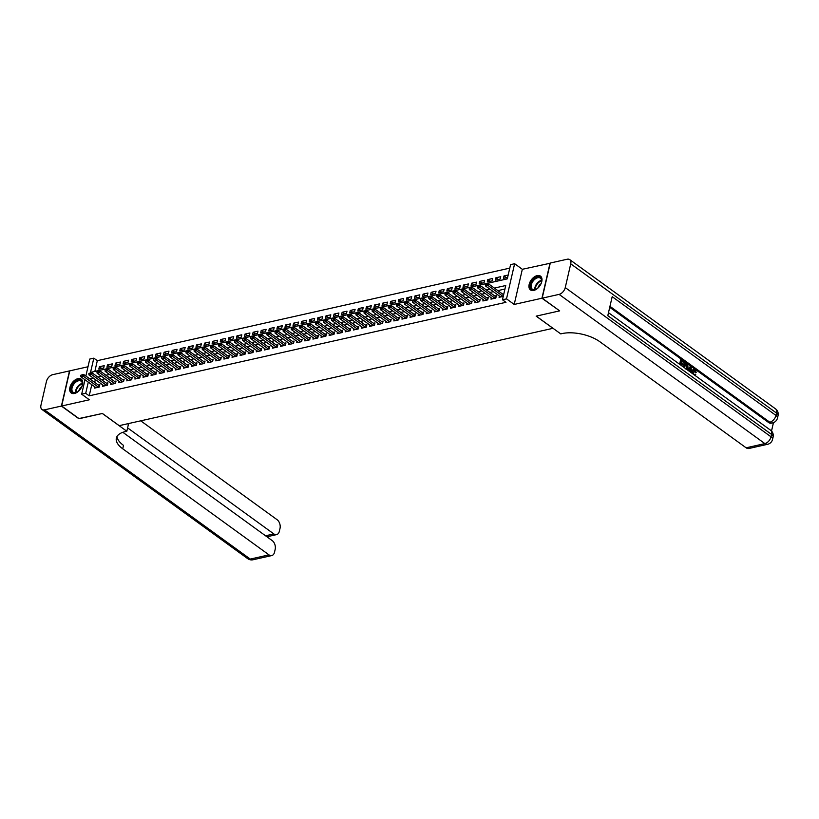 <?xml version="1.0" encoding="UTF-8"?>
<svg xmlns="http://www.w3.org/2000/svg" width="819" height="819" viewBox="0 0 819 819"><rect width="100%" height="100%" fill="white"/><g stroke="black" fill="none" stroke-linecap="round" stroke-linejoin="round"><path stroke-width="1.23" d="M537.182 275.604A8.518 5.201 -54.1 0 0 529.954 282.156A8.518 5.201 -54.1 0 0 530.466 289.916A8.518 5.201 -54.1 0 0 533.753 290.428A8.518 5.201 -54.1 0 0 540.98 283.876A8.518 5.201 -54.1 0 0 540.468 276.116A8.518 5.201 -54.1 0 0 537.182 275.604M77.938 378.654A8.518 5.201 -54.1 0 0 70.71 385.206A8.518 5.201 -54.1 0 0 71.222 392.966A8.518 5.201 -54.1 0 0 74.509 393.478A8.518 5.201 -54.1 0 0 81.736 386.926A8.518 5.201 -54.1 0 0 81.224 379.166A8.518 5.201 -54.1 0 0 77.938 378.654M85.852 376.054L89.773 359.05L93.827 358.149L90.53 372.389L507.289 278.869L510.585 264.629L514.629 263.718L506.511 298.863L502.467 299.774L505.753 285.524L494.359 288.083M550.245 263.227L522.327 269.297L514.629 263.718M88.002 366.758L69.758 370.853L61.65 405.999L89.363 399.785L81.665 394.195L85.002 379.74M509.776 268.13L97.318 360.677L93.827 358.149M559.479 310.718L541.932 298.229L550.04 263.083M559.428 310.913L536.158 316.134L552.958 328.317L119.205 425.655L102.406 413.472L79.146 418.693L61.65 405.999M499.365 296.007L499.058 297.328L503.245 296.386M491.277 297.829L490.97 299.15L495.823 298.055L496.375 295.679L494.748 296.048M483.179 299.641L482.872 300.962L487.735 299.877L488.278 297.502L486.66 297.86M475.092 301.453L474.785 302.774L479.637 301.689L480.19 299.314L478.562 299.682M466.994 303.276L466.687 304.596L471.549 303.501L472.092 301.126L470.475 301.494M458.906 305.088L458.599 306.408L463.452 305.323L464.004 302.948L462.377 303.306M450.808 306.91L450.511 308.22L455.364 307.135L455.907 304.76L454.289 305.129M442.721 308.722L442.414 310.043L447.266 308.947L447.819 306.572L446.191 306.941M434.623 310.534L434.326 311.855L439.179 310.77L439.721 308.394L438.104 308.753M426.535 312.356L426.228 313.677L431.081 312.582L431.633 310.206L430.006 310.575M418.437 314.168L418.14 315.489L422.993 314.404L423.536 312.029L421.918 312.387M410.35 315.98L410.043 317.301L414.895 316.216L415.448 313.841L413.83 314.209M402.252 317.803L401.955 319.123L406.808 318.028L407.36 315.653L405.733 316.021M394.164 319.615L393.857 320.935L398.72 319.85L399.262 317.475L397.645 317.833M386.077 321.437L385.769 322.747L390.622 321.662L391.175 319.287L389.547 319.656M377.979 323.249L377.672 324.57L382.534 323.474L383.077 321.099L381.459 321.468M369.891 325.061L369.584 326.382L374.437 325.297L374.989 322.921L373.362 323.28M361.793 326.883L361.486 328.204L366.349 327.109L366.892 324.733L365.274 325.102M353.706 328.695L353.398 330.016L358.251 328.931L358.804 326.556L357.176 326.914M345.608 330.507L345.301 331.828L350.163 330.743L350.706 328.368L349.089 328.736M337.52 332.33L337.213 333.65L342.066 332.555L342.618 330.18L340.991 330.548M329.422 334.142L329.125 335.462L333.978 334.377L334.521 332.002L332.903 332.36M321.335 335.964L321.028 337.274L325.88 336.189L326.433 333.814L324.805 334.183M313.237 337.776L312.94 339.097L317.792 338.001L318.335 335.626L316.718 335.995M305.149 339.588L304.842 340.909L309.695 339.824L310.247 337.448L308.62 337.807M297.051 341.41L296.754 342.731L301.607 341.636L302.15 339.261L300.532 339.629M288.964 343.222L288.657 344.543L293.509 343.458L294.062 341.083L292.444 341.441M280.866 345.034L280.569 346.355L285.421 345.27L285.974 342.895L284.347 343.263M272.778 346.857L272.471 348.177L277.334 347.082L277.876 344.707L276.259 345.075M264.691 348.669L264.383 349.989L269.236 348.904L269.789 346.529L268.161 346.887M256.593 350.491L256.286 351.801L261.148 350.716L261.691 348.341L260.073 348.71M248.505 352.303L248.198 353.624L253.051 352.528L253.603 350.153L251.976 350.522M240.407 354.115L240.1 355.436L244.963 354.351L245.505 351.975L243.888 352.334M232.32 355.937L232.012 357.258L236.865 356.163L237.418 353.788L235.79 354.156M224.222 357.749L223.915 359.07L228.777 357.985L229.32 355.61L227.702 355.968M216.134 359.561L215.827 360.882L220.68 359.797L221.232 357.422L219.605 357.79M208.036 361.384L207.729 362.704L212.592 361.609L213.135 359.234L211.517 359.602M199.949 363.196L199.641 364.516L204.494 363.431L205.047 361.056L203.419 361.414M191.851 365.018L191.554 366.339L196.406 365.243L196.949 362.868L195.332 363.237M183.763 366.83L183.456 368.151L188.309 367.055L188.861 364.68L187.234 365.049M175.665 368.642L175.368 369.963L180.221 368.878L180.764 366.502L179.146 366.861M167.578 370.464L167.271 371.785L172.123 370.69L172.676 368.315L171.048 368.683M159.48 372.276L159.183 373.597L164.035 372.512L164.588 370.137L162.961 370.495M151.392 374.088L151.085 375.409L155.938 374.324L156.49 371.949L154.873 372.317M143.305 375.911L142.997 377.231L147.85 376.136L148.403 373.761L146.775 374.129M135.207 377.723L134.9 379.043L139.762 377.958L140.305 375.583L138.687 375.941M127.119 379.545L126.812 380.866L131.664 379.77L132.217 377.395L130.59 377.764M119.021 381.357L118.714 382.678L123.577 381.582L124.119 379.217L122.502 379.576M110.934 383.169L110.626 384.49L115.479 383.405L116.032 381.03L114.404 381.388M102.836 384.991L102.529 386.312L107.391 385.217L107.934 382.842L106.316 383.21M101.751 368.468L99.375 366.748L104.228 365.663L103.685 368.038L98.823 369.123L99.375 366.748M109.838 366.656L107.463 364.936L112.326 363.851L111.773 366.226L106.92 367.311L107.463 364.936M117.926 364.844L115.561 363.124L120.413 362.029L119.871 364.404L115.008 365.499L115.561 363.124M126.024 363.022L123.649 361.302L128.511 360.217L127.959 362.592L123.106 363.677L123.649 361.302M134.111 361.21L131.746 359.49L136.599 358.394L136.056 360.769L131.194 361.865L131.746 359.49M142.209 359.387L139.834 357.668L144.697 356.582L144.144 358.957L139.291 360.043L139.834 357.668M150.297 357.575L147.932 355.856L152.784 354.77L152.232 357.145L147.379 358.231L147.932 355.856M158.395 355.763L156.019 354.043L160.872 352.948L160.329 355.323L155.477 356.419L156.019 354.043M166.482 353.941L164.117 352.221L168.97 351.136L168.417 353.511L163.565 354.596L164.117 352.221M174.58 352.129L172.205 350.409L177.058 349.324L176.515 351.699L171.662 352.784L172.205 350.409M182.668 350.317L180.303 348.597L185.155 347.502L184.603 349.877L179.75 350.972L180.303 348.597M190.766 348.495L188.39 346.775L193.243 345.69L192.7 348.065L187.848 349.15L188.39 346.775M198.853 346.683L196.488 344.963L201.341 343.867L200.788 346.242L195.936 347.338L196.488 344.963M206.951 344.86L204.576 343.141L209.429 342.055L208.886 344.43L204.023 345.516L204.576 343.141M215.039 343.048L212.664 341.328L217.526 340.243L216.974 342.618L212.121 343.704L212.664 341.328M223.137 341.236L220.761 339.516L225.614 338.421L225.071 340.796L220.209 341.892L220.761 339.516M231.224 339.414L228.849 337.694L233.712 336.609L233.159 338.984L228.306 340.069L228.849 337.694M239.312 337.602L236.947 335.882L241.8 334.797L241.257 337.172L236.394 338.257L236.947 335.882M247.41 335.79L245.035 334.07L249.897 332.975L249.345 335.35L244.492 336.445L245.035 334.07M255.497 333.968L253.132 332.248L257.985 331.163L257.442 333.538L252.58 334.623L253.132 332.248M263.595 332.156L261.22 330.436L266.083 329.34L265.53 331.715L260.677 332.811L261.22 330.436M271.683 330.333L269.318 328.614L274.17 327.528L273.618 329.903L268.765 330.989L269.318 328.614M279.781 328.521L277.406 326.801L282.258 325.716L281.716 328.091L276.863 329.177L277.406 326.801M287.868 326.709L285.503 324.989L290.356 323.894L289.803 326.269L284.951 327.365L285.503 324.989M295.966 324.887L293.591 323.167L298.444 322.082L297.901 324.457L293.048 325.542L293.591 323.167M304.054 323.075L301.689 321.355L306.541 320.27L305.989 322.635L301.136 323.73L301.689 321.355M312.152 321.263L309.777 319.543L314.629 318.448L314.087 320.823L309.234 321.918L309.777 319.543M320.239 319.441L317.874 317.721L322.727 316.636L322.174 319.011L317.322 320.096L317.874 317.721M328.337 317.629L325.962 315.909L330.815 314.813L330.272 317.188L325.409 318.284L325.962 315.909M336.425 315.806L334.05 314.087L338.912 313.001L338.36 315.376L333.507 316.462L334.05 314.087M344.523 313.994L342.147 312.274L347 311.189L346.457 313.564L341.595 314.65L342.147 312.274M352.61 312.182L350.235 310.462L355.098 309.367L354.545 311.742L349.693 312.838L350.235 310.462M360.708 310.36L358.333 308.64L363.186 307.555L362.643 309.93L357.78 311.015L358.333 308.64M368.796 308.548L366.421 306.828L371.283 305.743L370.731 308.108L365.878 309.203L366.421 306.828M376.883 306.736L374.518 305.016L379.371 303.921L378.828 306.296L373.966 307.391L374.518 305.016M384.981 304.914L382.606 303.194L387.469 302.109L386.916 304.484L382.063 305.569L382.606 303.194M393.069 303.102L390.704 301.382L395.557 300.286L395.004 302.661L390.151 303.757L390.704 301.382M401.167 301.279L398.792 299.559L403.654 298.474L403.102 300.849L398.249 301.935L398.792 299.559M409.254 299.467L406.889 297.747L411.742 296.662L411.189 299.037L406.337 300.123L406.889 297.747M417.352 297.655L414.977 295.935L419.83 294.84L419.287 297.215L414.434 298.311L414.977 295.935M425.44 295.833L423.075 294.113L427.927 293.028L427.375 295.403L422.522 296.488L423.075 294.113M433.538 294.021L431.163 292.301L436.015 291.216L435.473 293.581L430.62 294.676L431.163 292.301M441.625 292.209L439.26 290.489L444.113 289.394L443.56 291.769L438.708 292.864L439.26 290.489M449.723 290.387L447.348 288.667L452.201 287.582L451.658 289.957L446.795 291.042L447.348 288.667M457.811 288.575L455.446 286.855L460.298 285.759L459.746 288.134L454.893 289.23L455.446 286.855M465.909 286.752L463.534 285.032L468.386 283.947L467.844 286.322L462.981 287.408L463.534 285.032M473.996 284.94L471.621 283.22L476.484 282.135L475.931 284.51L471.079 285.596L471.621 283.22M482.094 283.128L479.719 281.408L484.572 280.313L484.029 282.688L479.166 283.783L479.719 281.408M490.182 281.306L487.807 279.586L492.669 278.501L492.117 280.876L487.264 281.961L487.807 279.586M498.269 279.494L495.904 277.774L500.757 276.679L500.214 279.054L495.352 280.149L495.904 277.774M97.318 360.677L94.84 371.427M508.179 275.02L503.992 275.962L503.45 278.337L507.637 277.395M91.789 384.664L89.21 395.833L505.968 302.313L502.467 299.774M504.944 289.025L497.86 290.622M493.335 291.636L489.772 292.434M485.237 293.448L481.674 294.246M477.149 295.27L473.587 296.068M469.052 297.082L465.489 297.881M460.964 298.894L457.401 299.703M452.866 300.716L449.303 301.515M444.778 302.528L441.216 303.327M436.691 304.351L433.128 305.149M428.593 306.163L425.03 306.961M420.505 307.975L416.943 308.773M412.407 309.797L408.845 310.596M404.32 311.609L400.757 312.408M396.222 313.421L392.659 314.23M388.134 315.243L384.572 316.042M380.036 317.055L376.474 317.854M371.949 318.878L368.386 319.676M363.851 320.69L360.288 321.488M355.763 322.502L352.201 323.3M347.666 324.324L344.103 325.123M339.578 326.136L336.015 326.935M331.48 327.948L327.917 328.757M323.392 329.77L319.83 330.569M315.295 331.582L311.732 332.381M307.207 333.405L303.644 334.203M299.119 335.217L295.557 336.015M291.021 337.029L287.459 337.827M282.934 338.851L279.371 339.65M274.836 340.663L271.273 341.462M266.748 342.475L263.186 343.284M258.65 344.297L255.088 345.096M250.563 346.109L247 346.908M242.465 347.932L238.902 348.73M234.377 349.744L230.815 350.542M226.279 351.556L222.717 352.354M218.192 353.378L214.629 354.177M210.094 355.19L206.531 355.989M202.006 357.002L198.444 357.811M193.908 358.824L190.346 359.623M185.821 360.636L182.258 361.435M177.733 362.459L174.171 363.257M169.635 364.271L166.073 365.069M161.548 366.083L157.985 366.881M153.45 367.905L149.887 368.704M145.362 369.717L141.8 370.516M137.264 371.529L133.702 372.338M129.177 373.351L125.614 374.15M121.079 375.163L117.516 375.962M112.991 376.986L109.429 377.784M104.893 378.798L101.331 379.596M96.806 380.61L93.243 381.408M94.748 386.803L94.441 388.124L99.294 387.039L99.846 384.664L98.219 385.022M503.798 294.011L502.846 294.226M522.327 269.297L514.209 304.443L541.932 298.229M514.209 304.443L506.511 298.863M89.21 395.833L85.708 393.294L81.665 394.195M88.288 382.125L85.708 393.294M489.834 289.097L486.271 289.895M481.736 290.909L478.173 291.718M473.648 292.731L470.086 293.53M465.561 294.543L461.998 295.342M457.463 296.365L453.9 297.164M449.375 298.177L445.812 298.976M441.277 299.989L437.715 300.788M433.19 301.812L429.627 302.61M425.092 303.624L421.529 304.422M417.004 305.436L413.441 306.245M408.906 307.258L405.344 308.057M400.819 309.07L397.256 309.869M392.721 310.892L389.158 311.691M384.633 312.704L381.07 313.503M376.535 314.516L372.973 315.315M368.448 316.339L364.885 317.137M360.35 318.151L356.787 318.949M352.262 319.963L348.699 320.772M344.175 321.785L340.612 322.584M336.077 323.597L332.514 324.396M327.989 325.419L324.426 326.218M319.891 327.231L316.329 328.03M311.804 329.043L308.241 329.842M303.706 330.866L300.143 331.664M295.618 332.678L292.055 333.476M287.52 334.49L283.958 335.299M279.433 336.312L275.87 337.111M271.335 338.124L267.772 338.923M263.247 339.946L259.684 340.745M255.149 341.758L251.587 342.557M247.062 343.57L243.499 344.369M238.964 345.393L235.401 346.191M230.876 347.205L227.313 348.003M222.778 349.017L219.216 349.826M214.691 350.839L211.128 351.638M206.603 352.651L203.04 353.45M198.505 354.473L194.942 355.272M190.417 356.285L186.855 357.084M182.32 358.098L178.757 358.896M174.232 359.92L170.669 360.718M166.134 361.732L162.572 362.53M158.047 363.544L154.484 364.353M149.949 365.366L146.386 366.165M141.861 367.178L138.298 367.977M133.763 369L130.201 369.799M125.676 370.812L122.113 371.611M117.578 372.625L114.015 373.423M109.49 374.447L105.927 375.245M101.392 376.259L97.83 377.057M93.305 378.071L89.742 378.88M506.367 277.682L503.992 275.962M81.972 374.979L80.753 375.256L81.972 374.979L83.323 376.218L83.712 374.508L99.56 385.903M96.058 387.756L80.897 376.76L83.323 376.218L98.495 387.213M80.753 375.256L80.897 376.76M83.712 374.508L82.033 374.692M78.235 391.41A7.371 4.505 125.9 0 1 76.843 392.311A7.371 4.505 125.9 0 1 71.171 390.1A7.371 4.505 125.9 0 1 75.338 381.531A7.371 4.505 125.9 0 1 82.35 384.715A7.371 4.505 125.9 0 1 78.235 391.41M82.309 384.92A6.828 4.167 -54.1 0 0 81.142 381.204A6.828 4.167 -54.1 0 0 75.788 382.156A6.828 4.167 -54.1 0 0 73.126 392.25A6.828 4.167 -54.1 0 0 77.017 392.219M81.705 386.875A4.863 2.969 -54.1 0 0 81.286 387.172A4.863 2.969 -54.1 0 0 78.696 391.032M81.675 379.566A8.466 5.17 -54.1 0 0 75.123 380.804A8.466 5.17 -54.1 0 0 71.734 393.274M537.479 288.36A7.371 4.505 125.9 0 1 536.087 289.261A7.371 4.505 125.9 0 1 530.415 287.049A7.371 4.505 125.9 0 1 534.582 278.48A7.371 4.505 125.9 0 1 541.594 281.664A7.371 4.505 125.9 0 1 537.479 288.36M541.564 281.869A6.828 4.167 -54.1 0 0 540.386 278.153A6.828 4.167 -54.1 0 0 535.032 279.105A6.828 4.167 -54.1 0 0 532.37 289.199A6.828 4.167 -54.1 0 0 536.271 289.168M540.949 283.824A4.863 2.969 -54.1 0 0 540.53 284.121A4.863 2.969 -54.1 0 0 537.94 287.981M540.919 276.515A8.466 5.17 -54.1 0 0 534.367 277.754A8.466 5.17 -54.1 0 0 530.978 290.213M78.952 418.55L102.324 413.482L126.822 431.255L125.45 431.562A27.303 12.316 -167 0 0 116.349 438.104A27.303 12.316 -167 0 0 122.717 448.792L269.001 554.872A6.552 4.259 77.4 0 0 271.754 555.569A6.552 4.259 77.4 0 0 274.519 552.211L275.164 549.416A6.552 4.259 77.4 0 0 272.287 540.673L122.84 432.299M127.59 423.771L128.419 424.365L126.822 431.255M61.405 406.06L69.513 370.905L52.6 374.703A6.552 4.003 -54.1 0 0 46.437 381.49L40.95 405.241A6.552 4.003 -54.1 0 0 41.964 409.459A6.552 4.003 -54.1 0 0 44.492 409.848L61.405 406.06L78.9 418.744M127.6 427.876L273.843 533.927A6.552 4.259 77.4 0 0 276.587 534.623A6.552 4.259 77.4 0 0 279.351 531.275L280.006 528.47A6.552 4.259 77.4 0 0 277.119 519.727L140.735 420.823M117.015 436.455A27.303 12.316 -167 0 0 123.505 445.372L122.717 448.792M694.205 374.836L695.239 374.109L695.781 374.723L695.157 375.532M691.605 372.952L691.727 371.15L693.365 369.297M692.372 373.505L692.372 371.007L693.683 369.174L694.973 369.523L696.211 372.358L694.932 372.246L693.652 370.065M687.489 369.963L690.448 366.328L691.113 366.82L691.42 372.819M690.141 371.887L688.718 370.29M679.616 364.26L680.63 359.828L684.244 361.834L684.09 362.489L681.603 361.302M684.09 362.489L681.725 360.769L681.316 362.52L683.527 364.127L682.729 364.926L681.039 363.708M771.518 431.05L773.453 422.655M767.618 444.297A6.552 6.552 0 0 0 772.563 439.373A6.552 2.959 13 0 0 771.037 436.814A6.552 4.003 125.9 0 1 764.864 443.601A6.552 4.259 77.4 0 0 767.618 444.297L748.883 448.495A6.552 4.259 -102.6 0 1 746.129 447.809L764.864 443.601L559.09 294.379A6.552 4.003 -54.1 0 0 565.253 287.592L771.037 436.814L771.59 434.439L607.8 315.663L612.192 296.673L775.972 415.438A6.552 4.003 125.9 0 1 769.799 422.225A6.552 4.259 77.4 0 0 772.552 422.921L771.334 423.198A6.552 4.259 -102.6 0 1 768.591 422.502L769.799 422.225L609.96 306.316M609.735 307.309L768.591 422.502M683.486 367.066L684.51 362.643L686.598 363.534L687.837 365.008L687.95 367.813L686.977 369.594M559.09 294.379L542.178 298.177L559.674 310.862L536.24 316.124L560.739 333.886L562.121 333.579A27.303 12.316 13 0 1 599.846 341.728L746.129 447.809M565.253 287.592L570.741 263.841A6.552 4.003 -54.1 0 0 569.727 259.623A6.552 4.003 -54.1 0 0 567.198 259.234L550.286 263.032L542.178 298.177M683.374 364.783L681.162 363.186L680.732 365.069M680.139 364.639L681.285 359.684M684.019 367.444L685.155 362.5M685.452 368.591L686.537 368.908L687.366 367.373L686.445 364.199L685.595 363.585L684.602 367.874M685.892 369.052L686.711 367.516L686.465 364.967L685.472 364.107M687.366 367.373L686.711 367.516M687.121 364.824L686.465 364.967M686.445 364.199L685.8 364.342M690.806 372.379L690.765 371.171L688.974 369.871L688.472 370.679M687.858 370.239L690.448 366.328M690.1 368.079L689.311 369.349L690.745 370.383L690.632 367.229L690.1 368.079M690.765 371.171L690.12 371.314M690.069 369.901L689.987 367.383M696.211 372.358L694.788 370.168L692.966 371.427L693.734 374.682L695.239 374.109M693.969 369.922L694.788 370.168L694.143 370.311M695.577 372.102L694.932 372.246M692.372 371.007L691.727 371.15M90.059 373.167L88.851 373.433L90.059 373.167L91.411 374.396L91.81 372.686L107.647 384.091M104.156 385.944L88.984 374.938L91.411 374.396L106.583 385.401M88.851 373.433L88.984 374.938M91.81 372.686L90.131 372.88M98.157 371.345L96.939 371.621L98.157 371.345L99.508 372.584L99.898 370.874L115.745 382.278M112.244 384.131L97.082 373.126L99.508 372.584L114.68 383.579M96.939 371.621L97.082 373.126M99.898 370.874L98.219 371.058M106.245 369.533L105.027 369.799L106.245 369.533L107.596 370.772L107.995 369.062L123.833 380.456M120.342 382.309L105.17 371.314L107.596 370.772L122.768 381.767M105.027 369.799L105.17 371.314M107.995 369.062L106.306 369.246M114.332 367.711L113.124 367.987L114.332 367.711L115.694 368.949L116.083 367.24L131.931 378.644M128.429 380.497L113.257 369.492L115.694 368.949L130.856 379.955M113.124 367.987L113.257 369.492M116.083 367.24L114.404 367.434M122.43 365.898L121.212 366.175L122.43 365.898L123.782 367.137L124.181 365.428L140.018 376.832M136.527 378.685L121.355 367.68L123.782 367.137L138.954 378.132M121.212 366.175L121.355 367.68M124.181 365.428L122.492 365.612M130.518 364.086L129.31 364.353L130.518 364.086L131.879 365.315L132.268 363.605L148.106 375.01M144.615 376.863L129.443 365.868L131.879 365.315L147.041 376.32M129.31 364.353L129.443 365.868M132.268 363.605L130.59 363.8M138.616 362.264L137.397 362.541L138.616 362.264L139.967 363.503L140.366 361.793L156.204 373.198M152.713 375.051L137.541 364.046L139.967 363.503L155.139 374.508M137.397 362.541L137.541 364.046M140.366 361.793L138.677 361.978M146.703 360.452L145.495 360.729L146.703 360.452L148.055 361.691L148.454 359.981L164.291 371.376M160.8 373.229L145.628 362.233L148.055 361.691L163.227 372.686M145.495 360.729L145.628 362.233M148.454 359.981L146.775 360.165M154.801 358.64L153.583 358.906L154.801 358.64L156.153 359.869L156.542 358.159L172.389 369.564M168.898 371.416L153.726 360.411L156.153 359.869L171.325 370.874M153.583 358.906L153.726 360.411M156.542 358.159L154.863 358.353M162.889 356.818L161.681 357.094L162.889 356.818L164.24 358.057L164.639 356.347L180.477 367.751M176.986 369.604L161.814 358.599L164.24 358.057L179.412 369.052M161.681 357.094L161.814 358.599M164.639 356.347L162.961 356.531M170.987 355.006L169.768 355.272L170.987 355.006L172.338 356.245L172.727 354.535L188.575 365.929M185.084 367.782L169.912 356.787L172.338 356.245L187.51 367.24M169.768 355.272L169.912 356.787M172.727 354.535L171.048 354.719M179.074 353.184L177.866 353.46L179.074 353.184L180.426 354.422L180.825 352.713L196.662 364.117M193.171 365.97L177.999 354.965L180.426 354.422L195.598 365.428M177.866 353.46L177.999 354.965M180.825 352.713L179.146 352.907M187.172 351.371L185.954 351.648L187.172 351.371L188.524 352.61L188.913 350.901L204.76 362.305M201.269 364.158L186.097 353.153L188.524 352.61L203.696 363.605M185.954 351.648L186.097 353.153M188.913 350.901L187.234 351.085M195.26 349.559L194.052 349.826L195.26 349.559L196.611 350.788L197.01 349.078L212.848 360.483M209.357 362.336L194.185 351.341L196.611 350.788L211.783 361.793M194.052 349.826L194.185 351.341M197.01 349.078L195.332 349.273M203.358 347.737L202.139 348.014L203.358 347.737L204.709 348.976L205.098 347.266L220.946 358.671M217.445 360.524L202.283 349.518L204.709 348.976L219.881 359.981M202.139 348.014L202.283 349.518M205.098 347.266L203.419 347.451M211.445 345.925L210.237 346.202L211.445 345.925L212.797 347.164L213.196 345.454L229.033 356.849M225.542 358.702L210.37 347.706L212.797 347.164L227.969 358.159M210.237 346.202L210.37 347.706M213.196 345.454L211.517 345.638M219.543 344.113L218.325 344.379L219.543 344.113L220.895 345.342L221.284 343.632L237.131 355.036M233.63 356.889L218.468 345.884L220.895 345.342L236.067 356.347M218.325 344.379L218.468 345.884M221.284 343.632L219.605 343.826M227.631 342.291L226.413 342.567L227.631 342.291L228.982 343.53L229.381 341.82L245.219 353.224M241.728 355.077L226.556 344.072L228.982 343.53L244.154 354.525M226.413 342.567L226.556 344.072M229.381 341.82L227.692 342.004M235.729 340.479L234.51 340.745L235.729 340.479L237.08 341.718L237.469 340.008L253.317 351.402M249.815 353.255L234.643 342.26L237.08 341.718L252.242 352.713M234.51 340.745L234.643 342.26M237.469 340.008L235.79 340.192M243.816 338.656L242.598 338.933L243.816 338.656L245.168 339.895L245.567 338.186L261.404 349.59M257.913 351.443L242.741 340.438L245.168 339.895L260.34 350.901M242.598 338.933L242.741 340.438M245.567 338.186L243.878 338.38M251.904 336.844L250.696 337.121L251.904 336.844L253.266 338.083L253.655 336.374L269.492 347.778M266.001 349.631L250.829 338.626L253.266 338.083L268.427 349.078M250.696 337.121L250.829 338.626M253.655 336.374L251.976 336.558M260.002 335.032L258.784 335.299L260.002 335.032L261.353 336.261L261.752 334.551L277.59 345.956M274.099 347.809L258.927 336.814L261.353 336.261L276.525 347.266M258.784 335.299L258.927 336.814M261.752 334.551L260.063 334.746M268.089 333.21L266.881 333.487L268.089 333.21L269.441 334.449L269.84 332.739L285.677 344.144M282.186 345.997L267.014 334.991L269.441 334.449L284.613 345.454M266.881 333.487L267.014 334.991M269.84 332.739L268.161 332.923M276.187 331.398L274.969 331.675L276.187 331.398L277.539 332.637L277.938 330.927L293.775 342.322M290.284 344.175L275.112 333.179L277.539 332.637L292.711 343.632M274.969 331.675L275.112 333.179M277.938 330.927L276.249 331.111M284.275 329.586L283.067 329.852L284.275 329.586L285.626 330.815L286.026 329.105L301.863 340.509M298.372 342.362L283.2 331.357L285.626 330.815L300.798 341.82M283.067 329.852L283.2 331.357M286.026 329.105L284.347 329.299M292.373 327.764L291.154 328.04L292.373 327.764L293.724 329.003L294.113 327.293L309.961 338.697M306.47 340.55L291.298 329.545L293.724 329.003L308.896 339.998M291.154 328.04L291.298 329.545M294.113 327.293L292.434 327.477M300.46 325.952L299.252 326.218L300.46 325.952L301.812 327.19L302.211 325.471L318.048 336.875M314.557 338.728L299.385 327.733L301.812 327.19L316.984 338.186M299.252 326.218L299.385 327.733M302.211 325.471L300.532 325.665M308.558 324.129L307.34 324.406L308.558 324.129L309.91 325.368L310.299 323.659L326.146 335.063M322.655 336.916L307.483 325.911L309.91 325.368L325.082 336.374M307.34 324.406L307.483 325.911M310.299 323.659L308.62 323.853M316.646 322.317L315.438 322.594L316.646 322.317L317.997 323.556L318.396 321.847L334.234 333.241M330.743 335.104L315.571 324.099L317.997 323.556L333.169 334.551M315.438 322.594L315.571 324.099M318.396 321.847L316.718 322.031M324.744 320.505L323.525 320.772L324.744 320.505L326.095 321.734L326.484 320.024L342.332 331.429M338.831 333.282L323.669 322.287L326.095 321.734L341.267 332.739M323.525 320.772L323.669 322.287M326.484 320.024L324.805 320.219M332.831 318.683L331.623 318.96L332.831 318.683L334.183 319.922L334.582 318.212L350.419 329.617M346.928 331.47L331.756 320.464L334.183 319.922L349.355 330.927M331.623 318.96L331.756 320.464M334.582 318.212L332.903 318.396M340.929 316.871L339.711 317.137L340.929 316.871L342.281 318.11L342.67 316.4L358.517 327.795M355.016 329.647L339.854 318.652L342.281 318.11L357.453 329.105M339.711 317.137L339.854 318.652M342.67 316.4L340.991 316.584M349.017 315.059L347.799 315.325L349.017 315.059L350.368 316.288L350.767 314.578L366.605 325.982M363.114 327.835L347.942 316.83L350.368 316.288L365.54 327.293M347.799 315.325L347.942 316.83M350.767 314.578L349.078 314.772M357.115 313.237L355.896 313.513L357.115 313.237L358.466 314.476L358.855 312.766L374.703 324.17M371.202 326.023L356.03 315.018L358.466 314.476L373.628 325.471M355.896 313.513L356.03 315.018M358.855 312.766L357.176 312.95M365.202 311.425L363.984 311.691L365.202 311.425L366.554 312.653L366.953 310.944L382.79 322.348M379.299 324.201L364.127 313.206L366.554 312.653L381.726 323.659M363.984 311.691L364.127 313.206M366.953 310.944L365.264 311.138M373.29 309.602L372.082 309.879L373.29 309.602L374.652 310.841L375.041 309.132L390.888 320.536M387.387 322.389L372.215 311.384L374.652 310.841L389.813 321.847M372.082 309.879L372.215 311.384M375.041 309.132L373.362 309.326M381.388 307.79L380.17 308.067L381.388 307.79L382.739 309.029L383.138 307.32L398.976 318.714M395.485 320.577L380.313 309.572L382.739 309.029L397.911 320.024M380.17 308.067L380.313 309.572M383.138 307.32L381.449 307.504M389.475 305.978L388.267 306.245L389.475 305.978L390.827 307.207L391.226 305.497L407.063 316.902M403.572 318.755L388.401 307.76L390.827 307.207L405.999 318.212M388.267 306.245L388.401 307.76M391.226 305.497L389.547 305.692M397.573 304.156L396.355 304.433L397.573 304.156L398.925 305.395L399.324 303.685L415.161 315.09M411.67 316.943L396.498 305.937L398.925 305.395L414.097 316.4M396.355 304.433L396.498 305.937M399.324 303.685L397.635 303.869M405.661 302.344L404.453 302.61L405.661 302.344L407.012 303.583L407.412 301.873L423.249 313.267M419.758 315.12L404.586 304.125L407.012 303.583L422.184 314.578M404.453 302.61L404.586 304.125M407.412 301.873L405.733 302.057M413.759 300.522L412.541 300.798L413.759 300.522L415.11 301.761L415.499 300.051L431.347 311.455M427.856 313.308L412.684 302.303L415.11 301.761L430.282 312.766M412.541 300.798L412.684 302.303M415.499 300.051L413.82 300.245M421.846 298.71L420.638 298.986L421.846 298.71L423.198 299.949L423.597 298.239L439.434 309.643M435.943 311.496L420.771 300.491L423.198 299.949L438.37 310.944M420.638 298.986L420.771 300.491M423.597 298.239L421.918 298.423M429.944 296.898L428.726 297.164L429.944 296.898L431.296 298.126L431.685 296.417L447.532 307.821M444.041 309.674L428.869 298.679L431.296 298.126L446.468 309.132M428.726 297.164L428.869 298.679M431.685 296.417L430.006 296.611M438.032 295.075L436.824 295.352L438.032 295.075L439.383 296.314L439.783 294.605L455.62 306.009M452.129 307.862L436.957 296.857L439.383 296.314L454.555 307.32M436.824 295.352L436.957 296.857M439.783 294.605L438.104 294.799M446.13 293.263L444.912 293.54L446.13 293.263L447.481 294.502L447.87 292.792L463.718 304.187M460.217 306.05L445.055 295.045L447.481 294.502L462.653 305.497M444.912 293.54L445.055 295.045M447.87 292.792L446.191 292.977M454.217 291.451L453.009 291.718L454.217 291.451L455.569 292.68L455.968 290.97L471.805 302.375M468.314 304.228L453.142 293.233L455.569 292.68L470.741 303.685M453.009 291.718L453.142 293.233M455.968 290.97L454.289 291.165M462.315 289.629L461.097 289.906L462.315 289.629L463.667 290.868L464.056 289.158L479.903 300.563M476.402 302.416L461.24 291.41L463.667 290.868L478.839 301.873M461.097 289.906L461.24 291.41M464.056 289.158L462.377 289.342M470.403 287.817L469.195 288.083L470.403 287.817L471.754 289.056L472.153 287.346L487.991 298.74M484.5 300.593L469.328 289.598L471.754 289.056L486.926 300.051M469.195 288.083L469.328 289.598M472.153 287.346L470.475 287.53M478.501 285.995L477.282 286.271L478.501 285.995L479.852 287.234L480.241 285.524L496.089 296.928M492.588 298.781L477.426 287.776L479.852 287.234L495.024 298.239M477.282 286.271L477.426 287.776M480.241 285.524L478.562 285.718M486.588 284.183L485.37 284.459L486.588 284.183L487.94 285.421L488.339 283.712L503.613 294.789M500.685 296.969L485.513 285.964L487.94 285.421L503.112 296.417M485.37 284.459L485.513 285.964M488.339 283.712L486.65 283.896M99.068 387.09L99.365 385.821M98.771 387.152L99.109 385.667M75.583 392.7A6.828 4.167 125.9 0 1 79.433 384.797A6.828 4.167 125.9 0 1 82.33 383.394M82.371 383.896A6.603 4.034 -54.1 0 0 79.832 385.196A6.603 4.034 -54.1 0 0 76.075 392.588M534.827 289.65A6.828 4.167 125.9 0 1 538.687 281.746A6.828 4.167 125.9 0 1 541.574 280.344M541.615 280.845A6.603 4.034 -54.1 0 0 539.076 282.146A6.603 4.034 -54.1 0 0 535.319 289.537M44.492 409.848L250.266 559.07L269.001 554.872M265.551 535.78L273.843 533.927M250.266 559.07A6.552 4.003 125.9 0 1 247.737 558.681A6.552 6.552 0 0 0 253.02 559.766A6.552 4.259 -102.6 0 1 250.266 559.07M772.552 422.921A6.552 6.552 0 0 0 777.497 418.007A6.552 2.959 13 0 0 775.972 415.438L776.525 413.063L570.741 263.841M775.511 408.845A6.552 4.003 125.9 0 1 776.525 413.063A6.552 2.959 -167 0 1 778.05 415.632A6.552 6.552 0 0 0 775.511 408.845L569.727 259.623M770.577 430.221A6.552 4.003 125.9 0 1 771.59 434.439A6.552 2.959 -167 0 1 773.116 436.998A6.552 6.552 0 0 0 770.577 430.221L608.486 312.684M690.683 368.591L690.028 368.734M107.166 385.268L107.453 383.998M106.859 385.339L107.207 383.855M115.254 383.456L115.551 382.186M114.957 383.517L115.295 382.043M123.352 381.634L123.638 380.364M123.045 381.705L123.393 380.221M131.439 379.821L131.736 378.552M131.142 379.893L131.48 378.409M139.537 378.009L139.824 376.74M139.23 378.071L139.578 376.586M147.625 376.187L147.922 374.918M147.328 376.259L147.666 374.774M155.712 374.375L156.009 373.106M155.415 374.437L155.764 372.962M163.81 372.563L164.107 371.294M163.513 372.625L163.851 371.14M171.898 370.741L172.195 369.471M171.601 370.812L171.949 369.328M179.996 368.929L180.293 367.659M179.699 368.99L180.037 367.516M188.083 367.107L188.38 365.837M187.786 367.178L188.135 365.694M196.181 365.294L196.468 364.025M195.884 365.366L196.222 363.882M204.269 363.482L204.566 362.213M203.972 363.544L204.31 362.059M212.367 361.66L212.653 360.391M212.07 361.732L212.408 360.247M220.454 359.848L220.751 358.579M220.157 359.91L220.495 358.435M228.552 358.036L228.839 356.767M228.245 358.098L228.593 356.613M236.64 356.214L236.937 354.944M236.343 356.285L236.681 354.801M244.738 354.402L245.024 353.132M244.431 354.463L244.779 352.989M252.825 352.579L253.122 351.31M252.528 352.651L252.866 351.167M260.923 350.767L261.21 349.498M260.616 350.839L260.964 349.355M269.011 348.955L269.308 347.686M268.714 349.017L269.052 347.532M277.109 347.133L277.395 345.864M276.802 347.205L277.15 345.72M285.196 345.321L285.493 344.052M284.899 345.383L285.237 343.908M293.284 343.499L293.581 342.24M292.987 343.57L293.335 342.086M301.382 341.687L301.679 340.417M301.085 341.758L301.423 340.274M309.469 339.875L309.766 338.605M309.172 339.936L309.521 338.462M317.567 338.052L317.854 336.783M317.27 338.124L317.608 336.64M325.655 336.24L325.952 334.971M325.358 336.312L325.706 334.828M333.753 334.428L334.039 333.159M333.456 334.49L333.794 333.005M341.84 332.606L342.137 331.337M341.543 332.678L341.881 331.193M349.938 330.794L350.225 329.525M349.631 330.856L349.979 329.381M358.026 328.972L358.323 327.713M357.729 329.043L358.067 327.559M366.124 327.16L366.41 325.89M365.817 327.231L366.165 325.747M374.211 325.348L374.508 324.078M373.914 325.409L374.252 323.935M382.309 323.525L382.596 322.256M382.002 323.597L382.35 322.113M390.397 321.713L390.694 320.444M390.1 321.785L390.438 320.301M398.495 319.901L398.781 318.632M398.188 319.963L398.536 318.478M406.582 318.079L406.879 316.81M406.285 318.151L406.623 316.666M414.67 316.267L414.967 314.998M414.373 316.329L414.721 314.854M422.768 314.445L423.065 313.186M422.471 314.516L422.809 313.032M430.855 312.633L431.152 311.363M430.559 312.704L430.907 311.22M438.953 310.821L439.24 309.551M438.656 310.882L438.994 309.408M447.041 308.998L447.338 307.729M446.744 309.07L447.092 307.586M455.139 307.186L455.425 305.917M454.842 307.258L455.18 305.774M463.226 305.374L463.523 304.105M462.93 305.436L463.267 303.951M471.324 303.552L471.611 302.283M471.027 303.624L471.365 302.139M479.412 301.74L479.709 300.471M479.115 301.801L479.453 300.327M487.51 299.918L487.796 298.659M487.203 299.989L487.551 298.505M495.597 298.106L495.894 296.836M495.3 298.177L495.638 296.693M266.933 536.783L276.587 534.623M41.964 409.459L247.737 558.681M253.02 559.766L271.754 555.569M777.497 418.007L778.05 415.632M772.563 439.373L773.116 436.998M693.028 369.318L693.683 369.174"/></g></svg>
